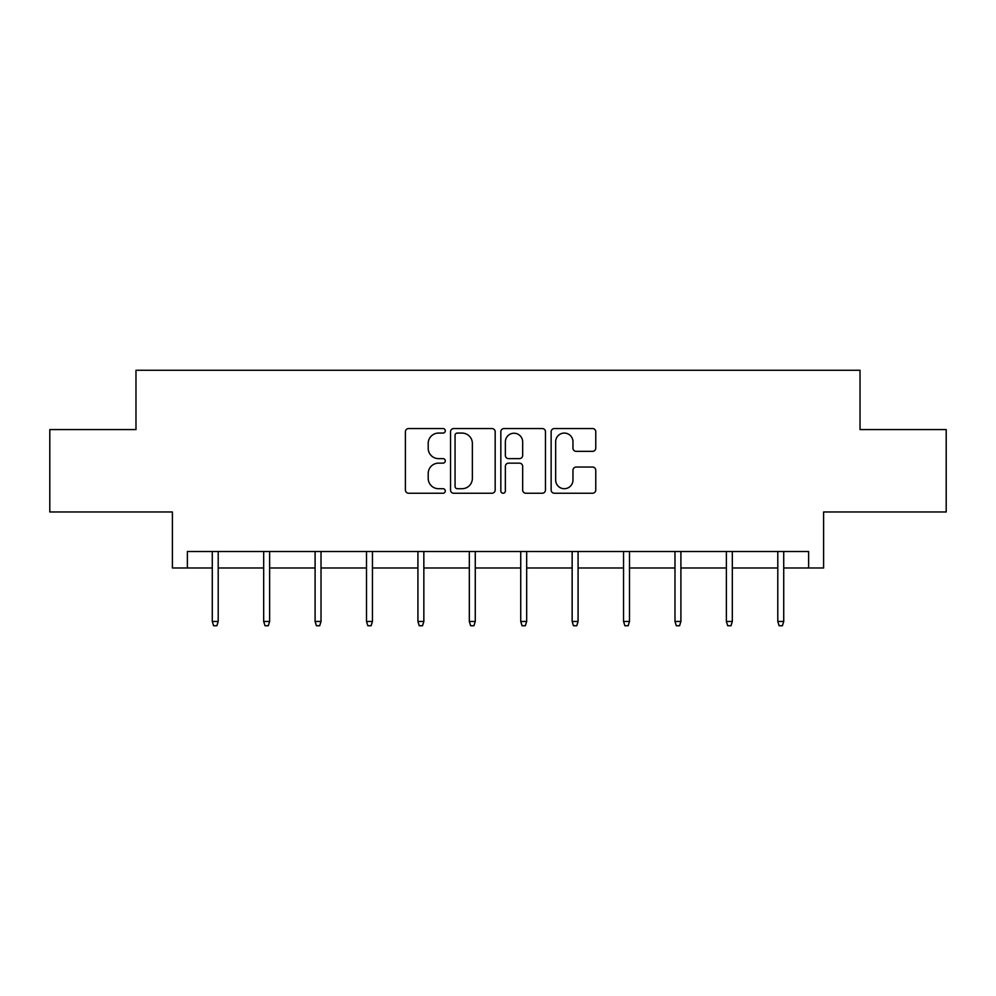 <?xml version="1.0" encoding="UTF-8"?>
<svg xmlns="http://www.w3.org/2000/svg" width="996" height="996" viewBox="0 0 996 996"><rect width="100%" height="100%" fill="white"/><g stroke="black" fill="none" stroke-linecap="round" stroke-linejoin="round"><path stroke-width="1.49" d="M445.274 430.807A2.266 2.266 0 0 0 443.008 428.541L408.634 428.541A3.237 3.237 0 0 0 405.397 431.778L405.397 490.007A3.237 3.237 0 0 0 408.634 493.244L443.008 493.244A2.266 2.266 0 0 0 445.274 490.978A2.266 2.266 0 0 0 443.008 488.712L438.564 488.712A10.346 10.346 0 0 1 428.205 478.354L428.205 473.511A10.346 10.346 0 0 1 438.564 463.152L443.008 463.152A2.266 2.266 0 0 0 445.274 460.887A2.266 2.266 0 0 0 443.008 458.633L438.564 458.633A10.346 10.346 0 0 1 428.205 448.275L428.205 443.419A10.346 10.346 0 0 1 438.564 433.073L443.008 433.073A2.266 2.266 0 0 0 445.274 430.807M187.385 567.994L187.385 551.523L808.615 551.523L808.615 567.994L823.605 567.994L823.605 511.969L946.2 511.969L946.2 429.587L860.021 429.587L860.021 370.263L135.979 370.263L135.979 429.587L49.8 429.587L49.8 511.969L172.395 511.969L172.395 567.994L212.273 567.994M592.533 451.35A3.237 3.237 0 0 0 595.77 448.113L595.77 431.778A3.237 3.237 0 0 0 592.533 428.541L554.361 428.541A3.237 3.237 0 0 0 551.137 431.778L551.137 490.007A3.237 3.237 0 0 0 554.361 493.244L592.533 493.244A3.237 3.237 0 0 0 595.77 490.007L595.77 470.274A3.237 3.237 0 0 0 592.533 467.037L576.198 467.037A3.237 3.237 0 0 0 572.961 470.274L572.961 480.06A8.653 8.653 0 0 1 564.309 488.712A8.653 8.653 0 0 1 555.656 480.06L555.656 441.726A8.653 8.653 0 0 1 564.309 433.073A8.653 8.653 0 0 1 572.961 441.726L572.961 448.113A3.237 3.237 0 0 0 576.198 451.35L592.533 451.35M495.174 431.778A3.237 3.237 0 0 0 491.937 428.541L453.765 428.541A3.237 3.237 0 0 0 450.528 431.778L450.528 490.007A3.237 3.237 0 0 0 453.765 493.244L491.937 493.244A3.237 3.237 0 0 0 495.174 490.007L495.174 431.778M504.063 428.541L542.235 428.541A3.237 3.237 0 0 1 545.472 431.778L545.472 490.007A3.237 3.237 0 0 1 542.235 493.244L525.9 493.244A3.237 3.237 0 0 1 522.663 490.007L522.663 466.389A3.237 3.237 0 0 0 519.426 463.152L508.595 463.152A3.237 3.237 0 0 0 505.358 466.389L505.358 490.978A2.266 2.266 0 0 1 503.092 493.244A2.266 2.266 0 0 1 500.826 490.978L500.826 431.778A3.237 3.237 0 0 1 504.063 428.541M218.199 567.994L263.679 567.994M269.617 567.994L315.097 567.994M321.023 567.994L366.503 567.994M372.442 567.994L417.922 567.994M423.848 567.994L469.328 567.994M475.266 567.994L520.734 567.994M526.672 567.994L572.152 567.994M578.078 567.994L623.558 567.994M629.497 567.994L674.977 567.994M680.903 567.994L726.383 567.994M732.321 567.994L777.801 567.994M783.728 567.994L808.615 567.994M457.326 433.073A2.266 2.266 0 0 0 455.06 435.339L455.06 486.446A2.266 2.266 0 0 0 457.326 488.712L462.007 488.712A10.346 10.346 0 0 0 472.365 478.354L472.365 443.419A10.346 10.346 0 0 0 462.007 433.073L457.326 433.073M522.663 441.888A8.653 8.653 0 0 0 514.011 433.235A8.653 8.653 0 0 0 505.358 441.888L505.358 455.396A3.237 3.237 0 0 0 508.595 458.633L519.426 458.633A3.237 3.237 0 0 0 522.663 455.396L522.663 441.888M212.273 621.454L213.592 625.737L216.891 625.737L218.199 621.454L212.273 621.454L212.273 551.523M218.199 621.454L218.199 551.523M263.679 621.454L264.998 625.737L268.298 625.737L269.617 621.454L263.679 621.454L263.679 551.523M269.617 621.454L269.617 551.523M315.097 621.454L316.417 625.737L319.704 625.737L321.023 621.454L315.097 621.454L315.097 551.523M321.023 621.454L321.023 551.523M366.503 621.454L367.823 625.737L371.122 625.737L372.442 621.454L366.503 621.454L366.503 551.523M372.442 621.454L372.442 551.523M417.922 621.454L419.241 625.737L422.528 625.737L423.848 621.454L417.922 621.454L417.922 551.523M423.848 621.454L423.848 551.523M469.328 621.454L470.647 625.737L473.947 625.737L475.266 621.454L469.328 621.454L469.328 551.523M475.266 621.454L475.266 551.523M520.734 621.454L522.053 625.737L525.353 625.737L526.672 621.454L520.734 621.454L520.734 551.523M526.672 621.454L526.672 551.523M572.152 621.454L573.472 625.737L576.759 625.737L578.078 621.454L572.152 621.454L572.152 551.523M578.078 621.454L578.078 551.523M623.558 621.454L624.878 625.737L628.177 625.737L629.497 621.454L623.558 621.454L623.558 551.523M629.497 621.454L629.497 551.523M674.977 621.454L676.296 625.737L679.583 625.737L680.903 621.454L674.977 621.454L674.977 551.523M680.903 621.454L680.903 551.523M726.383 621.454L727.703 625.737L731.002 625.737L732.321 621.454L726.383 621.454L726.383 551.523M732.321 621.454L732.321 551.523M777.801 621.454L779.109 625.737L782.408 625.737L783.728 621.454L777.801 621.454L777.801 551.523M783.728 621.454L783.728 551.523"/></g></svg>
